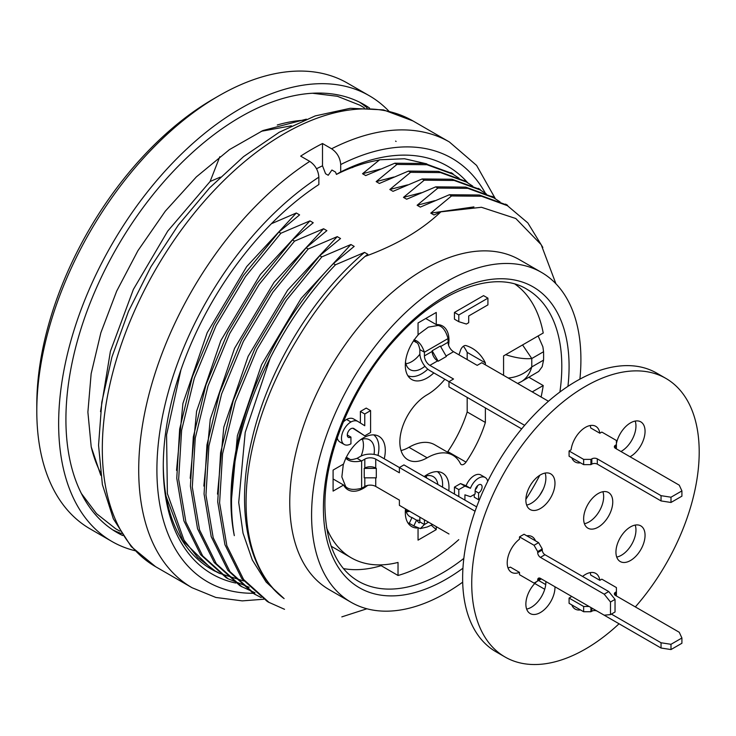 <?xml version="1.0" encoding="UTF-8"?>
<svg xmlns="http://www.w3.org/2000/svg" width="736" height="736" viewBox="0 0 736 736"><rect width="100%" height="100%" fill="white"/><g stroke="black" fill="none" stroke-linecap="round" stroke-linejoin="round"><path stroke-width="1.1" d="M379.831 564.898L398.029 575.488L398.029 562.433A151.837 87.667 -60 0 1 351.219 557.796A151.837 87.667 -60 0 1 326.526 527.648M331.099 546.112A151.837 87.667 120 0 0 333.022 547.29L351.219 557.796M381.073 565.699A168.572 97.327 -60 0 1 343.51 568.606M218.96 572.994A231.619 133.731 -60 0 1 211.241 569.103A231.619 133.731 -60 0 1 166.069 496.239A231.619 133.731 -60 0 1 163.282 464.637M166.069 496.239L182.795 540.62L212.538 569.848L219.632 573.482M243.607 580.962L220.294 573.583M214.627 570.547L197.782 557.548L184.046 540.178L167.376 493.589L166.575 434.847L180.918 369.895M316.508 168.737L322.506 165.793L325.57 173.724L328.238 175.26L331.918 170.016L335.552 172.104L336.435 174.395C350.814 167.256 364.725 162.536 378.157 160.227L379.656 159.786L362.526 173.733L365.718 175.573L394.8 163.217L396.925 164.441L376.17 181.608L379.371 183.457L408.443 171.092L410.578 172.325L389.822 189.492L393.015 191.332L422.096 178.977L424.221 180.2L403.475 197.368L406.668 199.217L435.74 186.852L437.874 188.085L417.119 205.252L420.311 207.092L449.392 194.736L451.518 195.96L430.772 213.127L433.964 214.976L440.864 211.839C421.71 230.156 396.428 245.024 365.019 256.441L367.825 254.288L364.559 252.393L335.487 264.767L333.417 263.571L354.182 246.404L350.906 244.518L321.844 256.882L319.764 255.686L340.529 238.528L337.263 236.633L308.191 249.007L306.121 247.811L326.885 230.644L323.61 228.758L294.547 241.123L292.468 239.927L313.232 222.769L309.966 220.874L280.894 233.248L278.824 232.052L299.589 214.884L296.314 212.998L271.409 223.726M352.075 167.698L354.172 166.722M291.401 125.81L261.271 131.284M219.825 156.676L210.11 181.498L220.276 177.137M366.896 608.773L341.826 616.878M380.337 169.087L362.526 173.733M379.656 159.786L404.496 158.746L426.825 163.88M296.314 212.998L246.716 266.57L207.212 332.672L182.914 403.466L176.539 470.387M277.27 125A217.47 125.552 -60 0 1 303.683 120.253M100.372 472.392A217.47 125.552 -60 0 1 91.273 447.148M333.417 263.571C261.961 336.987 218.022 456.228 234.315 535.642A231.619 133.731 -60 0 1 231.518 502.467A231.619 133.731 -60 0 1 270.112 358.239C287.914 322.911 309.709 291.75 335.487 264.767M319.764 255.686L284.39 299.074L255.015 348.349L233.275 400.522L220.598 452.714L217.718 501.906L224.931 544.686L241.73 578.533L267.186 601.367M284.538 609.307L268.953 602.361L243.598 579.499L226.844 545.661L219.595 502.9L222.557 453.864L235.281 401.782L256.974 349.388L286.442 300.178L321.844 256.882M306.121 247.811L270.747 291.198L241.362 340.474L219.632 392.647L206.954 444.857L204.065 494.003L211.195 536.636L227.902 570.428L253.405 593.409M261.206 597.577L255.309 594.486L229.945 571.624L213.201 537.777L205.951 495.015L208.914 445.988L221.628 393.907L243.322 341.504L272.798 292.302L308.191 249.007M292.468 239.927L257.094 283.314L227.718 332.589L205.979 384.772L193.31 436.972L190.412 486.119L197.552 528.761L214.259 562.552L239.761 585.525M255.015 592.784L241.656 586.601L216.301 563.739L199.548 529.902L192.298 487.14L195.261 438.104L207.984 386.023L229.678 333.629L259.146 284.418L294.547 241.123M278.824 232.052L243.45 275.439L214.066 324.714L192.335 376.887L179.658 429.097L176.769 478.244L183.899 520.876L200.606 554.668L226.108 577.65L228.234 578.901M249.164 587.282L228.013 578.726L202.648 555.864L185.904 522.017L178.655 479.256L181.617 430.229L194.332 378.148L216.025 325.744L245.502 276.543L280.894 233.248M505.301 204.461L479.375 195.003L449.392 194.736M451.518 195.96L481.51 196.236L507.426 205.684L527.841 222.925L542.837 247.452M491.648 196.576L465.732 187.128L435.74 186.852M437.874 188.085L467.857 188.361L493.773 197.809L500.038 201.885M478.004 188.701L452.079 179.244L422.096 178.977M424.221 180.2L454.213 180.476L480.13 189.925L486.386 194.01M464.352 180.817L438.435 171.368L408.443 171.092M410.578 172.325L440.56 172.601L466.477 182.05L472.742 186.134M450.708 172.942L424.782 163.484L394.8 163.217M396.925 164.441L426.917 164.717L452.833 174.165L459.089 178.25M396.115 141.422L395.591 141.119M462.686 582.176A190.44 109.949 -60 0 1 351.026 602.25L329.194 589.646A190.44 109.949 -60 0 1 289.754 502.467A190.44 109.949 -60 0 1 372.876 310.813A190.44 109.949 -60 0 1 519.634 259.79L541.475 272.394A190.44 109.949 -60 0 1 579.904 379.132M364.559 252.393C312.506 296.12 267.729 369.941 251.942 439.548C234.95 508.815 247.82 572.001 284.114 598.598A221.324 127.779 -60 0 1 246.072 502.467A221.324 127.779 -60 0 1 295.964 341.375C315.799 307.85 338.818 279.533 365.019 256.441M284.114 598.598L266.128 582.038L252.292 559.958L243.027 533.158L238.712 502.467L245.208 432.4L270.112 358.239M555.919 283.774L541.208 244.702L515.798 218.509L481.436 207.276L440.864 211.839M100.519 411.626L110.391 351.366L133.372 289.423L167.762 231.04L210.11 181.498M351.026 602.25A190.44 109.949 -60 0 1 311.586 515.071A190.44 109.949 -60 0 1 394.717 323.417A190.44 109.949 -60 0 1 541.475 272.394M543.297 489.1A190.44 109.949 -60 0 1 539.608 495.484M543.554 360.134L542.202 366.666L538.724 371.432L521.327 381.671C526.222 378.709 529.708 373.796 531.778 366.933L543.554 360.134A168.572 97.327 -60 0 0 543.554 351.734L531.778 358.524L531.778 366.933C525.09 373.557 517.233 377.255 508.208 378.01M538.136 335.947L542.883 346.803L543.554 351.734M505.687 354.678C515.559 357.917 524.253 359.196 531.778 358.524L522.56 344.945M393.843 177.026L376.17 181.608M407.56 184.874L389.822 189.492M421.24 192.749L403.475 197.368M434.783 200.67L417.119 205.252M473.938 206.899L430.772 213.127M350.906 244.518L301.18 298.328L261.602 364.651L237.388 435.703L231.187 502.706M309.966 220.874L260.378 274.454L220.864 340.547L196.576 411.341L190.192 478.253M323.61 228.758L274.04 282.366L234.536 348.395L210.266 419.207L203.835 486.064M337.263 236.633L287.629 290.177L248.133 356.362L223.808 427.128L217.488 494.104M135.038 550.712A257.352 148.589 -60 0 1 111.936 541.484L90.105 528.871A257.352 148.589 -60 0 1 36.8 411.056L36.8 404.754A249.633 144.127 -60 0 1 213.32 99.02L218.776 95.864A257.352 148.589 -60 0 1 347.456 83.122L369.288 95.726A257.352 148.589 -60 0 1 388.838 111.118M36.8 411.056A257.352 148.589 -60 0 1 218.776 95.864M111.936 541.484A257.352 148.589 -60 0 1 58.641 423.669A257.352 148.589 -60 0 1 170.973 164.671A257.352 148.589 -60 0 1 369.288 95.726M122.71 535.532A247.066 142.646 -60 0 1 117.088 532.57A247.066 142.646 -60 0 1 65.918 419.465A247.066 142.646 -60 0 1 173.76 170.835A247.066 142.646 -60 0 1 364.145 104.641A247.066 142.646 -60 0 1 369.527 108.036M359.508 102.157A247.066 142.646 -60 0 1 367.135 107.898M121.403 533.536A247.066 142.646 -60 0 1 112.617 529.791M336.435 174.395L340.704 171.92A235.483 135.958 -60 0 1 467.792 182.832M235.75 583.05A235.483 135.958 -60 0 1 163.272 466.219A235.483 135.958 -60 0 1 318.863 184.534L318.863 177.164C318.329 170.467 315.302 165.204 309.764 161.386L300.665 156.133A257.352 148.589 -60 0 1 322.506 143.52L331.605 148.773A257.352 148.589 -60 0 1 449.365 141.956L412.97 120.943A257.352 148.589 -60 0 0 155.609 269.523A257.352 148.589 -60 0 0 155.609 566.692L131.266 546.646L113.335 518.797L102.378 484.546L98.55 445.225L101.798 402.215L111.918 357.043L128.496 311.337L150.898 266.809L178.259 225.152L209.558 187.928L243.616 156.575L279.238 132.259L315.201 115.92L350.345 108.275L383.428 109.876L412.97 120.943M340.704 171.92L340.704 164.551C340.17 157.854 337.134 152.6 331.605 148.773M322.506 165.793L322.506 143.52M210.634 568.661L218.031 572.433M444.838 379.252A51.474 29.716 -60 0 1 427.147 394.772A38.603 22.292 120 0 0 401.92 428.794A38.603 22.292 120 0 0 407.845 459.724A38.603 22.292 120 0 0 427.147 457.81A51.474 29.716 -60 0 1 452.879 455.262L434.682 444.756A51.474 29.716 120 0 0 408.949 447.304A38.603 22.292 -60 0 1 401.019 450.524M467.176 397.403L467.176 411.958A90.077 52.008 -60 0 1 447.81 451.61A5.143 2.972 -60 0 1 447.433 452.125M463.422 346.233A90.077 52.008 -60 0 1 467.176 352.378L467.176 359.573M458.804 314.971L458.804 321.696L466.376 324.042L468.703 322.699L468.703 315.974L487.922 304.879L487.922 298.154L458.804 314.971L454.443 312.45L483.552 295.633L487.922 298.154M464.922 500.112L464.922 494.84L470.451 496.69L475.116 493.994L475.116 490.967A4.94 2.852 -60 0 1 477.268 485.999A4.94 2.852 -60 0 1 481.077 484.674A4.94 2.852 -60 0 1 481.832 488.63A4.94 2.852 -60 0 1 478.602 492.991L478.602 499.716A13.22 7.636 120 0 0 479.725 498.98M487.71 481.362A13.22 7.636 120 0 0 485.19 477.489A13.22 7.636 120 0 0 470.451 488.281L464.922 486.1L458.804 489.624L458.804 496.579M364.762 425.748L357.77 421.378A14.794 8.538 120 0 0 350.934 421.967A13.386 7.728 120 0 0 342.185 433.752A13.386 7.728 120 0 0 344.236 444.48A13.386 7.728 120 0 0 350.934 443.817L350.934 437.092A5.143 2.972 -60 0 1 348.358 437.35A5.143 2.972 -60 0 1 347.567 433.228A5.143 2.972 -60 0 1 350.934 428.692A6.707 3.873 -60 0 1 353.694 428.435L364.762 435.832L370.585 432.474L370.585 410.614L364.762 413.982L364.762 425.748M452.879 455.262A51.474 29.716 -60 0 1 460.46 463.689A5.143 2.972 120 0 0 461.214 464.526A5.143 2.972 120 0 0 466.008 462.116A90.077 52.008 120 0 0 485.374 422.464L467.176 411.958M485.374 364.826L485.374 362.885L467.176 352.378M485.374 422.464L485.374 407.91M485.374 362.885A90.077 52.008 120 0 0 472.181 348.284A90.077 52.008 120 0 0 466.008 345.589A5.143 2.972 120 0 0 460.46 350.437A51.474 29.716 -60 0 1 458.942 354.826M458.804 321.696L454.443 319.166L454.443 312.45M470.451 488.281L466.09 485.76A13.22 7.636 -60 0 1 480.82 474.968L485.19 477.489M464.922 486.1L460.552 483.58L466.09 485.76M458.804 489.624L454.443 487.103L460.552 483.58M454.443 494.058L454.443 487.103M478.602 492.991L475.116 490.967M475.263 489.698A4.94 2.852 120 0 0 477.581 485.696M478.602 499.716L474.242 497.196L474.242 494.5M357.77 421.378L353.409 418.858A14.794 8.538 -60 0 0 346.564 419.446L350.934 421.967M344.236 444.48L339.876 441.959A13.386 7.728 -60 0 1 337.281 437.856M343.243 422.05A13.386 7.728 -60 0 1 346.564 419.446M347.291 434.994L350.934 437.092M364.762 435.832L352.802 428.242M370.585 410.614L366.215 408.094L360.392 411.461L364.762 413.982M360.392 423.016L360.392 411.461M367.623 485.41A30.884 17.83 -60 0 1 348.008 489.808A30.884 17.83 -60 0 1 343.602 485.033L333.095 491.096L333.095 470.083L343.602 464.02A30.884 17.83 -60 0 1 378.893 436.319A30.884 17.83 -60 0 1 384.238 458.786M333.095 478.97L343.602 485.033M425.739 318.513L436.246 324.576A30.884 17.83 -60 0 1 442.584 326.002A30.884 17.83 -60 0 1 448.574 345.193M433.826 372.894A30.884 17.83 -60 0 1 411.7 379.491A30.884 17.83 -60 0 1 418.048 335.082L418.048 322.957L436.246 312.45L436.246 324.576M416.852 528.025A30.884 17.83 -60 0 1 411.7 526.59A30.884 17.83 -60 0 1 405.508 508.889M424.166 476.578A30.884 17.83 -60 0 1 442.584 473.092A30.884 17.83 -60 0 1 448.776 490.792M431.305 525.256L436.246 529.635L436.246 526.626M418.048 528.448L418.048 540.141L436.246 529.635M528.917 377.292L543.223 385.544A167.284 96.582 -60 0 1 541.116 397.017M458.776 539.644A167.284 96.582 -60 0 1 398.029 575.488M543.223 385.544L532.238 391.883M503.571 375.332L503.571 355.902L543.223 333.012A167.284 96.582 -60 0 0 515.154 284.225M545.109 473.073A20.59 11.886 -60 0 1 545.882 478.041A20.59 11.886 -60 0 1 526.645 505.062M554.981 483.294A20.59 11.886 -60 0 1 546.002 504.013A20.59 11.886 -60 0 1 530.132 509.524A20.59 11.886 -60 0 1 530.132 485.751A20.59 11.886 -60 0 1 550.721 473.864A20.59 11.886 -60 0 1 554.981 483.294M545.882 581.523A20.59 11.886 -60 0 1 545.882 582.047A20.59 11.886 -60 0 1 526.645 609.077M554.981 586.776A20.59 11.886 -60 0 1 554.981 587.3A20.59 11.886 -60 0 1 546.002 608.019A20.59 11.886 -60 0 1 530.132 613.539A20.59 11.886 -60 0 1 526.387 599.38A20.59 11.886 -60 0 1 536.811 581.514M602.885 491.722A20.59 11.886 -60 0 1 603.658 496.69A20.59 11.886 -60 0 1 584.421 523.71M612.757 501.943A20.59 11.886 -60 0 1 603.778 522.661A20.59 11.886 -60 0 1 587.908 528.172A20.59 11.886 -60 0 1 587.908 504.399A20.59 11.886 -60 0 1 608.497 492.513A20.59 11.886 -60 0 1 612.757 501.943M635.186 421.075A20.59 11.886 -60 0 1 635.959 426.034A20.59 11.886 -60 0 1 620.945 451.508M616.4 443.652A20.59 11.886 -60 0 1 626.658 425.693A20.59 11.886 -60 0 1 640.798 421.866A20.59 11.886 -60 0 1 645.058 431.287A20.59 11.886 -60 0 1 630.044 456.762M635.186 525.081A20.59 11.886 -60 0 1 635.959 530.049A20.59 11.886 -60 0 1 616.713 557.069M645.058 535.302A20.59 11.886 -60 0 1 636.07 556.02A20.59 11.886 -60 0 1 620.209 561.531A20.59 11.886 -60 0 1 620.209 537.758A20.59 11.886 -60 0 1 640.798 525.872A20.59 11.886 -60 0 1 645.058 535.302M619.059 623.778A160.844 92.865 -60 0 1 505.043 657L495.944 651.746A160.844 92.865 -60 0 1 495.944 466.017A160.844 92.865 -60 0 1 656.788 373.152L665.887 378.405A160.844 92.865 -60 0 1 699.2 452.033A160.844 92.865 -60 0 1 635.352 606.915M505.043 657A160.844 92.865 -60 0 1 505.043 471.27A160.844 92.865 -60 0 1 665.887 378.405M580.492 609.914A20.59 11.886 -60 0 1 575.166 609.077A20.59 11.886 -60 0 1 571.78 604.882M590.152 572.626A20.59 11.886 -60 0 1 590.741 575.064L599.84 580.318L601.846 579.168L616.4 587.567L616.4 591.772L615.489 592.296A3.864 2.226 0 0 0 614.358 593.869A3.864 2.226 0 0 0 615.489 595.452L679.245 632.261L681.913 638.002L670.993 644.304L661.048 642.767L611.395 614.1M616.4 595.976L616.4 591.772M670.993 644.304L670.993 649.557L681.913 643.255L681.913 638.002M670.993 649.557L661.048 648.02L661.048 642.767M661.048 648.02L597.292 611.211A3.864 2.226 0 0 0 591.836 611.211L590.925 611.736L590.925 607.531M589.104 606.482L583.648 606.482L569.084 598.074L569.084 603.327L583.648 611.736L583.648 606.482M590.925 611.736L583.648 611.736M569.084 598.074L571.081 596.924A20.59 11.886 -60 0 1 571.2 596.142M582.572 576.444A20.59 11.886 -60 0 1 595.755 573.418A20.59 11.886 -60 0 1 599.84 580.318M544.732 589.269L534.75 583.501M364.817 477.839L364.817 486.441A7.719 4.462 0 0 1 375.737 486.441L399.39 500.103L399.39 505.356L448.978 533.986M545.726 584.586L538.605 580.474M541.337 578.901L534.051 583.105L519.496 574.696L519.496 572.387L510.398 567.134A20.59 11.886 -60 0 1 507.987 567.842M519.496 572.387A20.59 11.886 -60 0 1 511.474 572.304A20.59 11.886 -60 0 1 507.923 557.272A20.59 11.886 -60 0 1 519.496 539.184L519.496 536.875L524.05 534.244L538.605 542.653L542.248 548.955L542.248 550.004A3.864 2.226 60 0 0 544.971 554.732L608.727 591.542L615.038 599.389L615.038 611.993L610.484 614.624L610.484 602.011L615.038 599.389M475.06 511.216L399.39 467.535L403.944 464.904L476.643 506.874M537.694 580.998L537.694 579.95A3.864 2.226 60 0 1 538.494 578.183A3.864 2.226 60 0 1 540.426 578.376L604.182 615.186L610.484 614.624M610.484 602.011L604.182 594.173L608.727 591.542M604.182 594.173L540.426 557.364A3.864 2.226 60 0 1 537.694 552.635L537.694 551.586L542.248 548.955M537.694 551.586L534.051 545.275L538.605 542.653M534.051 545.275L519.496 536.875M526.737 535.799A20.59 11.886 -60 0 1 532.064 536.645A20.59 11.886 -60 0 1 535.458 540.831M590.152 425.537A20.59 11.886 -60 0 1 590.741 427.975L599.84 433.228L601.846 432.069L616.4 440.478L616.4 448.877M569.084 450.984L583.648 459.384L583.648 464.646L569.084 456.237L569.084 450.984L571.081 449.825A20.59 11.886 -60 0 1 580.962 430.762A20.59 11.886 -60 0 1 595.755 426.328A20.59 11.886 -60 0 1 599.84 433.228M548.449 401.249L481.74 362.728L477.186 365.36L453.532 351.698A7.719 4.462 60 0 1 448.068 342.24L448.068 338.56C445.869 330.915 442.722 326.591 438.628 325.597L436.825 324.558M432.152 350.778L440.34 346.049L446.366 356.491L438.178 361.22L432.152 350.778L432.152 351.431L424.414 355.902A7.719 4.462 60 0 0 429.87 365.36L453.532 379.012L448.978 381.644L448.978 386.897L521.677 428.867M424.414 355.902L424.414 352.222L419.86 349.6L419.86 353.271A14.159 8.17 -120 0 0 429.87 370.613L524.648 425.334M583.648 464.646L590.925 464.646L591.836 464.112A3.864 2.226 180 0 1 597.292 464.112L661.048 500.931L670.993 502.467L681.913 496.165L681.913 490.903L679.245 485.162L615.489 448.353A3.864 2.226 180 0 1 614.358 446.78A3.864 2.226 180 0 1 615.489 445.206L616.4 444.682M583.648 459.384L590.925 459.384L590.925 464.646M590.925 459.384L591.836 458.859A3.864 2.226 180 0 1 597.292 458.859L661.048 495.668L661.048 500.931M661.048 495.668L670.993 497.214L670.993 502.467M670.993 497.214L681.913 490.903M580.492 462.824A20.59 11.886 -60 0 1 575.166 461.987A20.59 11.886 -60 0 1 571.78 457.792M364.817 486.441L361.634 488.281L361.634 460.966L357.08 458.335L360.263 456.504A14.159 8.17 180 0 1 380.282 456.504L399.39 467.535L399.39 472.788L375.737 459.126A7.719 4.462 0 0 0 364.817 459.126L361.634 460.966C353.906 462.447 348.588 461.444 345.681 457.958L349.342 458.951L346.362 457.231M375.737 468.059L376.308 468.381L376.308 477.839L364.246 477.839L364.246 468.381L364.817 468.059A7.719 4.462 180 0 1 375.737 468.059L375.737 459.126M376.308 468.381L364.246 468.381M357.08 458.335C352.618 459.752 350.042 459.954 349.342 458.951M361.634 488.281C353.906 490.204 348.588 489.642 345.681 486.588L341.854 476.937L343.335 464.177M362.324 439.171A21.878 12.632 -60 0 1 361.082 456.062M345.653 486.579L343.878 485.548M344.172 486.036A29.596 17.084 120 0 0 345.589 486.542M378 455.428A29.596 17.084 120 0 0 373.704 434.884M374.044 454.397A23.166 13.377 120 0 0 369.573 439.852A23.166 13.377 120 0 0 360.52 439.769M424.488 519.846A7.719 4.462 -120 0 0 424.414 520.849L424.414 524.529L419.86 521.907L419.86 518.227A14.159 8.17 60 0 1 419.906 517.196M428.508 522.164L424.414 524.529L420.32 528.595L413.834 525.936L416.53 520.15L419.86 520.37M419.86 521.907L419.152 522.983L416.53 520.15L411.976 517.528L409.28 523.314L413.834 525.936M405.895 510.812A21.878 12.632 -60 0 0 407.128 510.609L407.128 511.4L408.489 510.609M426.024 475.944A21.878 12.632 -60 0 1 426.714 478.05M409.823 511.262L407.33 511.75L406.079 510.793M442.502 487.168A29.596 17.084 120 0 0 437.396 471.656M407.864 522.818A29.596 17.084 120 0 0 409.28 523.314M437.874 484.5A23.166 13.377 120 0 0 433.265 476.634A23.166 13.377 120 0 0 424.212 476.542M405.499 508.953A23.166 13.377 120 0 0 410.099 516.746A23.166 13.377 120 0 0 411.976 517.528M407.33 511.75L406.152 511.667M432.152 351.431A7.719 4.462 -120 0 0 437.607 360.888L438.178 361.22M438.923 325.652L438.15 325.478L438.923 325.652M448.068 338.56L424.414 352.222C421.838 344.798 418.306 340.694 413.834 339.912L416.53 342.59C417.744 342.691 418.858 345.028 419.86 349.6M419.897 354.2A21.878 12.632 -60 0 1 405.895 363.722M418.048 334.77L428.361 327.106L438.15 325.478M416.53 342.59L413.549 340.869M407.864 375.719A29.596 17.084 120 0 0 427.809 369.168M438.546 325.542A29.596 17.084 120 0 0 437.396 324.567M405.499 361.864A23.166 13.377 120 0 0 410.099 369.656A23.166 13.377 120 0 0 424.939 366.252M462.944 568.21A173.714 100.298 -60 0 1 323.417 508.245A173.714 100.298 -60 0 1 454.618 290.987A173.714 100.298 -60 0 1 567.944 386.336M539.782 475.281A173.714 100.298 -60 0 1 525.881 499.348M463.827 558.412A168.572 97.327 -60 0 1 358.331 581.21C336.876 568.624 325.735 543.6 324.926 506.147C324.291 452.934 354.09 382.932 397.32 337.024C441.738 288.098 496.478 270.075 526.893 289.239A168.572 97.327 -60 0 1 559.903 392.003M263.7 599.242L242.254 600.88L215.85 597.457L192.013 587.705A257.352 148.589 -60 0 1 150.549 388.507A257.352 148.589 -60 0 1 309.764 161.386M340.704 164.551A244.49 141.156 -60 0 1 485.42 193.32M253.276 593.271A244.49 141.156 -60 0 1 160.273 428.757A244.49 141.156 -60 0 1 318.863 177.164M427.147 457.81L408.949 447.304M466.008 462.116L447.81 451.61M615.489 595.452L615.489 592.296M591.836 611.211L591.836 608.056M537.694 579.95L540.426 578.376M540.426 557.364L544.971 554.732M537.694 552.635L542.248 550.004M591.836 458.859L591.836 464.112M597.292 458.859L597.292 464.112M615.489 445.206L615.489 448.353M375.737 486.441L375.737 477.839M364.817 459.126L364.817 468.059M424.414 520.849L425.325 520.324M446.08 355.994L453.532 351.698M429.87 365.36L437.607 360.888M448.068 342.24L440.625 346.546M214.562 571.016L212.492 569.82M269.174 602.545L267.058 601.321M255.53 594.66L253.405 593.437M241.877 586.785L239.761 585.562M507.582 205.289L505.531 204.102M493.939 197.404L491.887 196.218M480.286 189.529L478.234 188.342M466.642 181.645L464.591 180.458M452.99 173.77L450.938 172.583M517.638 383.456L521.327 381.671M312.469 93.242L337.41 96.287L359.996 105.23L364.302 107.796M119.894 531.125L115.699 528.788L96.554 513.654L81.374 493.506M100.777 475.29L91.209 446.835L87.888 412.114L91.154 373.676L100.869 332.727L116.674 291.134L137.899 250.728L165.278 211.195L196.337 176.916L229.485 149.592L262.927 130.539L306.388 119.158M192.013 587.705L155.609 566.692M495.392 198.775L476.606 165.434L449.365 141.956M432.648 524.556L427.156 527.004L420.32 528.595"/></g></svg>
